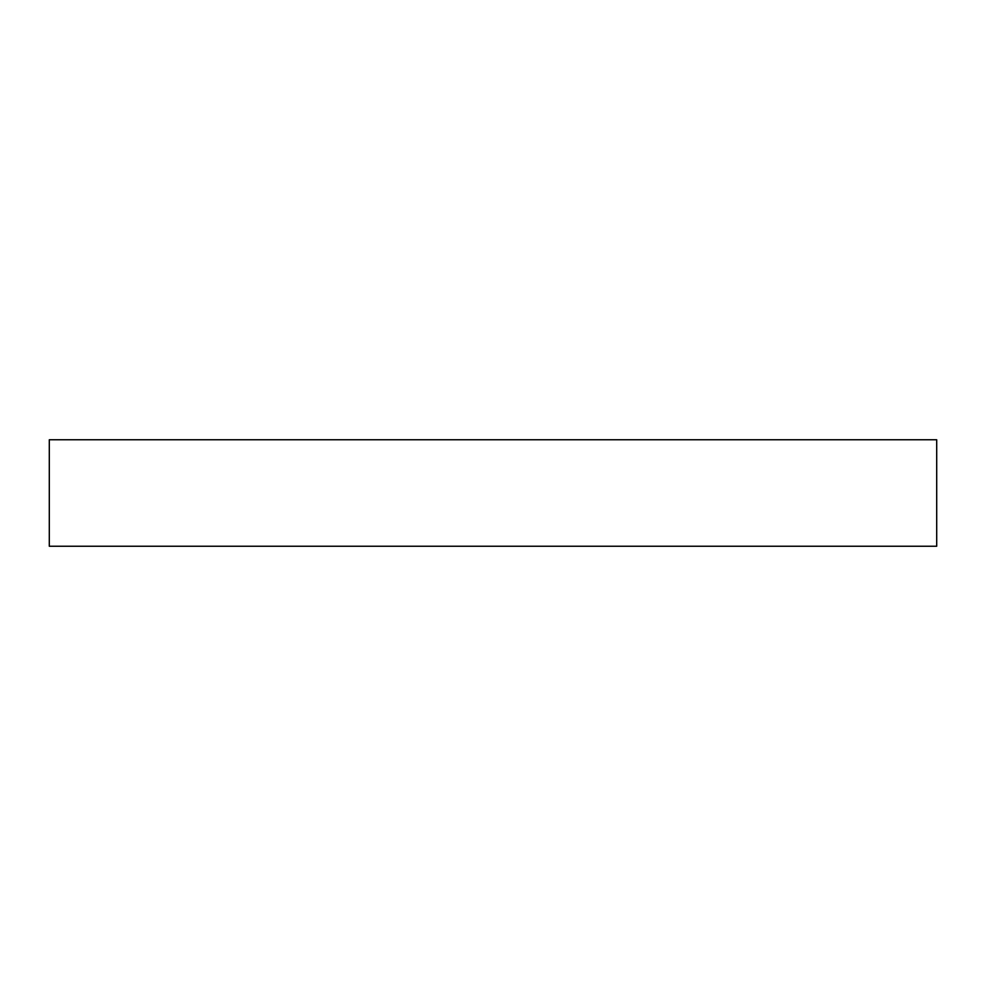 <?xml version="1.0" encoding="UTF-8"?>
<svg xmlns="http://www.w3.org/2000/svg" width="986" height="986" viewBox="0 0 986 986"><rect width="100%" height="100%" fill="white"/><g stroke="black" fill="none" stroke-linecap="round" stroke-linejoin="round"><path stroke-width="0.74" stroke-dasharray="4.93 3.7" d="M49.3 546.244L49.3 439.756L936.7 439.756L936.7 546.244L49.3 546.244"/><path stroke-width="1.48" d="M49.3 546.244L49.3 439.756L936.7 439.756L936.7 546.244L49.3 546.244"/></g></svg>
